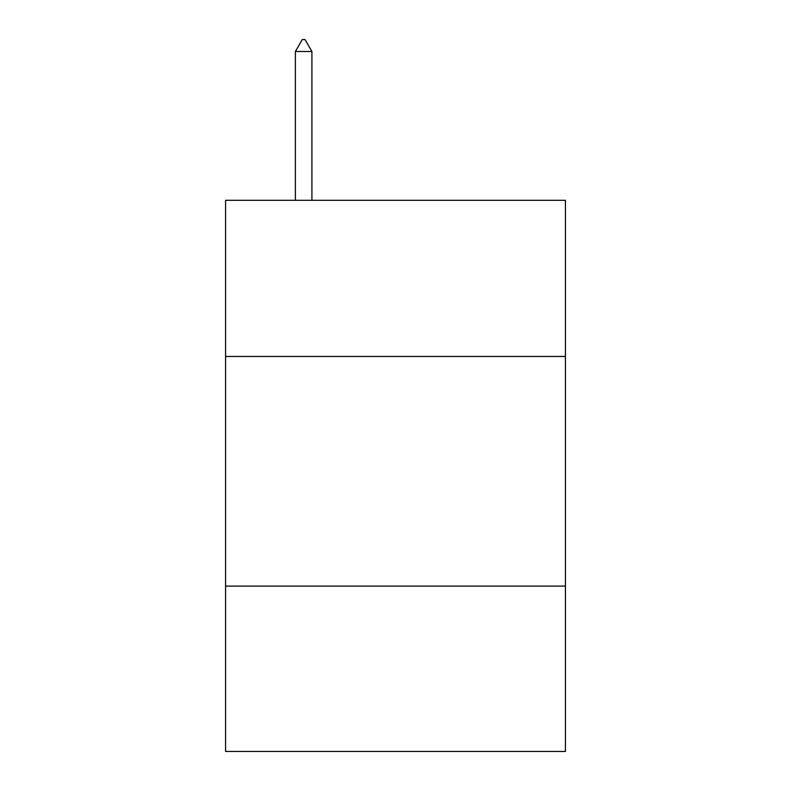 <?xml version="1.0" encoding="UTF-8"?>
<svg xmlns="http://www.w3.org/2000/svg" width="791" height="791" viewBox="0 0 791 791"><rect width="100%" height="100%" fill="white"/><g stroke="black" fill="none" stroke-linecap="round" stroke-linejoin="round"><path stroke-width="1.19" d="M565.436 356.464L565.436 200.301L225.564 200.301L225.564 356.464L565.436 356.464L565.436 751.45L225.564 751.45L225.564 356.464M565.436 586.101L225.564 586.101M311.911 51.494L305.019 39.55L302.261 39.55L295.379 51.494L311.911 51.494L311.911 200.301M295.379 51.494L295.379 200.301"/></g></svg>
